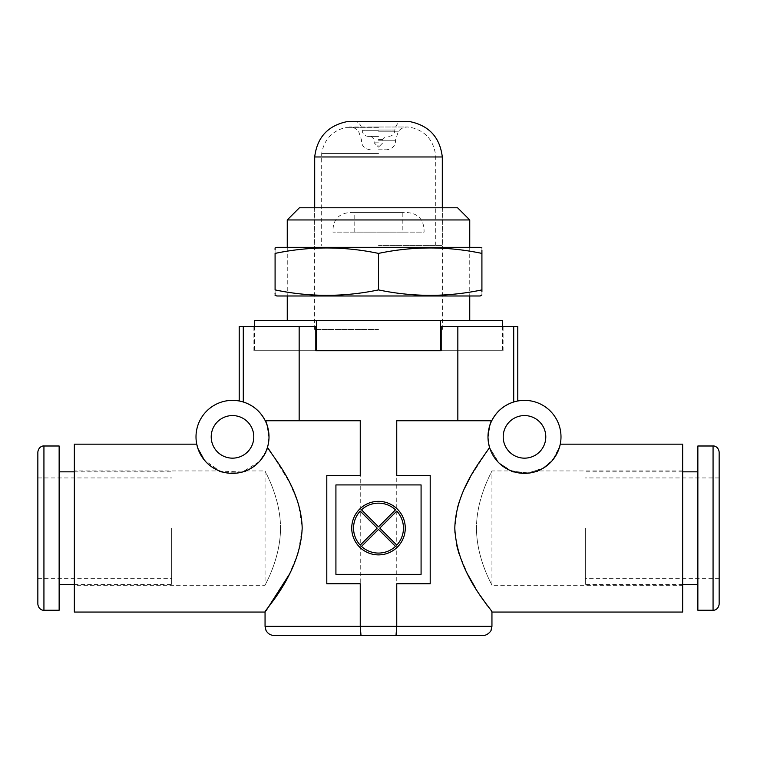 <?xml version="1.0" encoding="UTF-8"?>
<svg xmlns="http://www.w3.org/2000/svg" width="757" height="757" viewBox="0 0 757 757"><rect width="100%" height="100%" fill="white"/><g stroke="black" fill="none" stroke-linecap="round" stroke-linejoin="round"><path stroke-width="0.57" stroke-dasharray="3.79 2.84" d="M37.85 452.071L37.85 604.152M59.141 445.996L59.141 610.237M171.678 528.112L171.678 584.385L171.678 528.112M719.15 452.071L719.15 604.152M697.859 445.996L697.859 610.237M585.322 528.112L585.322 584.385L585.322 528.112M457.578 207.778L299.422 207.778M378.5 329.437L314.628 329.437L378.5 329.437M287.253 219.946L469.747 219.946M378.5 320.315L469.747 320.315L378.5 320.315M502.478 320.315L254.522 320.315M502.478 326.399L502.478 350.728L254.522 350.728L315.811 350.728L315.811 326.399L239.212 326.399M440.489 320.315L440.489 350.728L316.511 350.728L316.511 320.315M254.522 326.399L254.522 350.728M315.811 350.728L315.811 326.399L315.811 350.728L253.122 350.728L502.478 350.728M276.835 247.321L480.165 247.321M481.916 247.918L481.916 250.226M481.916 253.406C447.444 246.167 412.972 246.167 378.5 253.406L378.5 289.903C412.972 297.132 447.444 297.132 481.916 289.903L481.916 253.406M276.835 295.987L480.165 295.987M481.916 291.634L481.916 294.956M275.084 295.381L275.084 294.199M275.084 293.082L275.084 289.903C309.556 297.132 344.028 297.132 378.5 289.903M378.5 253.406C344.028 246.167 309.556 246.167 275.084 253.406L275.084 289.903M275.084 253.406L275.084 249.621M402.828 232.115L354.172 232.115L402.828 232.115L402.828 212.414L354.172 212.414L402.828 212.414C417.154 212.045 424.242 218.612 424.09 232.115L332.91 232.115L424.09 232.115M354.172 232.115L354.172 212.414C339.846 212.045 332.758 218.612 332.91 232.115M378.5 140.244L395.4 140.244L378.5 140.244M378.5 149.782L386.685 149.782L378.5 149.782M378.5 131.226L398.437 131.226L378.5 131.226M378.5 127.356L346.337 127.356L378.5 127.356M378.5 153.434L321.678 153.434L378.5 153.434M378.5 245.618L442.306 245.618L378.5 245.618M314.694 156.973L442.306 156.973M347.577 121.527L409.423 121.527M378.5 136.374L368.262 136.374L378.5 136.374M378.5 145.864L377.213 145.864L378.5 145.864M360.218 511.126A24.953 24.953 0 0 0 360.218 545.106L377.213 528.112L360.218 511.126M405.269 528.112A26.769 26.769 0 0 0 378.5 501.352A26.769 26.769 0 0 0 351.731 528.112A26.769 26.769 0 0 0 378.5 554.881A26.769 26.769 0 0 0 405.269 528.112M503.206 436.865A21.291 21.291 0 0 0 524.497 458.155A21.291 21.291 0 0 0 545.788 436.865A21.291 21.291 0 0 0 524.497 415.574A21.291 21.291 0 0 0 503.206 436.865M253.794 436.865A21.291 21.291 0 0 1 232.503 458.155A21.291 21.291 0 0 1 211.212 436.865A21.291 21.291 0 0 1 232.503 415.574A21.291 21.291 0 0 1 253.794 436.865M559.981 445.419L554.143 458.155L544.586 467.334L529.029 473.078L511.789 471.081L498.929 462.915L489.552 447.425L487.991 436.865A36.497 36.497 0 0 0 524.497 473.362A36.497 36.497 0 0 0 560.994 436.865A36.497 36.497 0 0 0 524.497 400.368A36.497 36.497 0 0 0 487.991 436.865C489.287 426.551 490.536 421.176 491.747 420.75C496.507 411.496 503.831 405.241 513.71 401.995C519.122 400.614 519.122 400.614 513.71 401.995C519.122 400.614 519.122 400.614 513.71 401.995L513.71 326.399L457.843 326.399L457.843 420.75L396.753 420.75L396.753 626.351L265.054 626.351M243.29 326.399L243.29 401.995C237.878 400.614 237.878 400.614 243.29 401.995C253.169 405.241 260.493 411.496 265.253 420.75L266.076 422.538M267.051 425.084L269.009 436.865A36.497 36.497 0 0 0 232.503 400.368A36.497 36.497 0 0 0 196.006 436.865A36.497 36.497 0 0 0 232.503 473.362A36.497 36.497 0 0 0 269.009 436.865L267.448 447.425C268.555 452.8 249.602 480.761 221.063 471.526C195.987 460.947 197.322 442.438 196.744 444.17C197.312 442.429 196.006 460.918 220.997 471.497C249.498 480.818 268.631 452.743 267.448 447.425L269.009 436.865M74.347 612.063L74.347 444.17M280.516 528.112C280.516 559.253 264.439 585.596 265.054 585.293C264.448 585.606 280.544 559.13 280.516 528.112C280.516 559.253 264.439 585.596 265.054 585.293C264.448 585.606 280.544 559.13 280.516 528.112C280.506 496.942 264.448 470.655 265.054 470.93C264.439 470.665 280.516 496.904 280.516 528.112C280.506 496.942 264.448 470.655 265.054 470.93C264.439 470.665 280.516 496.904 280.516 528.112M288.994 574.875L298.173 553.187L302.185 528.112L298.39 503.755L289.657 482.616L270.997 452.393M266.303 450.652L259.291 461.656L242.363 472.008L219.767 471.072L204.239 459.953M476.484 528.112C476.494 559.281 492.552 585.568 491.946 585.293C492.561 585.558 476.484 559.319 476.484 528.112C476.494 559.281 492.552 585.568 491.946 585.293C492.561 585.558 476.484 559.319 476.484 528.112C476.484 496.98 492.561 470.627 491.946 470.93C492.552 470.617 476.456 497.094 476.484 528.112C476.484 496.98 492.561 470.627 491.946 470.93C492.552 470.617 476.456 497.094 476.484 528.112M682.653 612.063L682.653 444.17M487.991 436.865L489.552 447.425L470.135 477.374M464.59 488.265L459.65 500.528M457.644 507.114L454.815 528.112M489.552 447.425L498.286 462.272L510.142 470.428L526.522 473.305L542.239 468.763L552.676 460.067L559.726 446.393M335.919 484.925L335.919 574.345L421.081 574.345L421.081 484.925L335.919 484.925M491.747 420.75L457.843 420.75M454.957 532.777L456.726 545.286M458.922 553.481L468.044 574.951M475.103 587.347L481.149 596.762M487.006 605.25L491.946 612.063M396.753 475.491L430.203 475.491L430.203 583.77L396.753 583.77M682.653 528.112L682.653 470.93L682.653 528.112M515.498 472.236L521.564 473.248M529.37 473.04L537.593 470.93C540.328 473.418 508.846 473.485 511.391 470.93L491.946 470.93L491.946 585.293L682.653 585.293M265.054 612.063L266.294 610.369M74.347 528.112L74.347 470.93L74.347 528.112M219.407 470.93C216.625 473.409 248.211 473.485 245.609 470.93C248.343 473.418 216.852 473.485 219.407 470.93L74.347 470.93M299.157 326.399L299.157 420.75L360.247 420.75L265.253 420.75L360.247 420.75L360.247 626.351M360.247 583.77L326.797 583.77L326.797 475.491L360.247 475.491M299.157 420.75L265.253 420.75M441.189 350.728L441.189 326.399L441.189 350.728L441.189 326.399L503.878 326.399L457.843 326.399M395.996 635.483L482.824 635.483M274.176 635.483L361.004 635.483M517.788 326.399L513.71 326.399M253.122 350.728L253.122 326.399M503.878 350.728L503.878 326.399M395.495 509.83A24.953 24.953 0 0 0 361.505 509.83L378.5 526.825L395.495 509.83M396.782 545.106A24.953 24.953 0 0 0 396.782 511.126L379.787 528.112L396.782 545.106M361.505 546.393A24.953 24.953 0 0 0 395.495 546.393L378.5 529.398L361.505 546.393M43.934 610.237L43.934 445.996M713.066 610.237L713.066 445.996M378.5 130.043L394.823 130.043L378.5 130.043M378.5 130.289L362.177 130.289L378.5 130.289M378.5 139.42L382.824 139.42L378.5 139.42M378.5 142.827L374.176 142.827L378.5 142.827M491.946 626.351L396.753 626.351M37.85 578.301L171.678 578.301M74.347 471.848L171.678 471.848M74.347 584.385L171.678 584.385M37.85 477.932L171.678 477.932M719.15 477.932L585.322 477.932M682.653 584.385L585.322 584.385M682.653 471.848L585.322 471.848M719.15 578.301L585.322 578.301M314.628 329.437L314.628 207.778M469.747 247.321L469.747 295.987M287.253 247.321L287.253 295.987M442.372 329.437L442.372 207.778M435.322 245.618L435.322 153.434C432.834 139.326 424.611 130.63 410.663 127.356L407.673 126.987C403.973 127.053 400.898 128.472 398.437 131.226L395.4 140.244C395.76 143.101 394.605 148.684 386.685 149.782M370.315 149.782C362.395 148.684 361.24 143.101 361.6 140.244L358.563 131.226C356.102 128.472 353.027 127.053 349.327 126.987L378.5 126.987L346.337 127.356C332.389 130.63 324.166 139.326 321.678 153.434L321.678 245.618M442.306 207.778L442.306 245.618M388.738 136.374C392.438 136.014 394.463 133.989 394.823 130.289L394.823 130.043C395.968 124.271 398.807 121.432 403.339 121.527M353.661 121.527C358.193 121.432 361.032 124.271 362.177 130.043L362.177 130.289C362.537 133.989 364.562 136.014 368.262 136.374M379.787 145.864L382.824 142.827L382.824 139.42L385.871 136.374M371.129 136.374L374.176 139.42L374.176 142.827L377.213 145.864M377.279 145.864L378.5 147.085L379.721 145.864M314.694 207.778L314.694 245.618M378.5 126.987L407.673 126.987L378.5 126.987M245.609 470.93L265.054 470.93L265.054 585.293L74.347 585.293M682.653 470.93L537.593 470.93"/><path stroke-width="1.14" d="M43.934 610.237C43.48 610.53 38.616 609.953 37.85 604.152L37.85 452.071C38.616 446.27 43.48 445.693 43.934 445.996L43.934 610.237L59.141 610.237L59.141 445.996L43.934 445.996M719.15 604.152L719.15 452.071C718.384 446.27 713.52 445.693 713.066 445.996L713.066 610.237C713.52 610.53 718.384 609.953 719.15 604.152M713.066 610.237L697.859 610.237L697.859 445.996L713.066 445.996M287.253 219.946L299.422 207.778L457.578 207.778L469.747 219.946L287.253 219.946L287.253 247.321M254.522 326.399L254.522 320.315L502.478 320.315L502.478 326.399M440.489 320.315L440.489 350.728L315.811 350.728L316.511 350.728L316.511 320.315M481.916 247.918L480.165 247.321L276.835 247.321L275.084 247.918L275.084 249.621M481.916 289.903C481.916 297.132 481.916 297.132 481.916 289.903C447.444 297.132 412.972 297.132 378.5 289.903C344.028 297.132 309.556 297.132 275.084 289.903L275.084 253.406C275.084 246.176 275.084 246.176 275.084 253.406C309.556 246.167 344.028 246.167 378.5 253.406C412.972 246.167 447.444 246.167 481.916 253.406C481.916 246.176 481.916 246.176 481.916 253.406L481.916 291.634M481.916 250.226L481.916 253.406M481.916 294.956L480.165 295.987L276.835 295.987L275.084 295.381M275.084 289.903C275.084 297.132 275.084 297.132 275.084 289.903M275.084 294.199L275.084 293.082M378.5 253.406L378.5 289.903M314.694 156.973C317.107 137.225 328.065 125.407 347.577 121.527L409.423 121.527C428.935 125.407 439.893 137.225 442.306 156.973L314.694 156.973L314.694 207.778M353.547 528.112A24.953 24.953 0 0 1 360.218 511.126L377.213 528.112L360.218 545.106A24.953 24.953 0 0 1 353.547 528.112M351.731 528.112A26.769 26.769 0 0 1 378.5 501.352A26.769 26.769 0 0 1 405.269 528.112A26.769 26.769 0 0 1 378.5 554.881A26.769 26.769 0 0 1 351.731 528.112M503.206 436.865A21.291 21.291 0 0 0 524.497 458.155A21.291 21.291 0 0 0 545.788 436.865A21.291 21.291 0 0 0 524.497 415.574A21.291 21.291 0 0 0 503.206 436.865M211.212 436.865A21.291 21.291 0 0 0 232.503 458.155A21.291 21.291 0 0 0 253.794 436.865A21.291 21.291 0 0 0 232.503 415.574A21.291 21.291 0 0 0 211.212 436.865M560.994 436.865A36.497 36.497 0 0 0 524.497 400.368A36.497 36.497 0 0 0 487.991 436.865A36.497 36.497 0 0 0 524.497 473.362A36.497 36.497 0 0 0 560.994 436.865M441.189 350.728L441.189 326.399L513.71 326.399L513.71 401.995C503.831 405.241 496.507 411.496 491.747 420.75C490.536 421.185 489.287 426.551 487.991 436.865M269.009 436.865A36.497 36.497 0 0 0 232.503 400.368A36.497 36.497 0 0 0 196.006 436.865A36.497 36.497 0 0 0 232.503 473.362A36.497 36.497 0 0 0 269.009 436.865C267.713 426.551 266.464 421.176 265.253 420.75C260.493 411.496 253.169 405.241 243.29 401.995C237.878 400.614 237.878 400.614 243.29 401.995L243.29 326.399L315.811 326.399L315.811 350.728M266.076 422.538L267.051 425.084M270.997 452.393L267.448 447.425C274.072 458.259 301.182 489.069 302.185 528.112C300.236 574.667 263.427 611.202 265.054 612.053C263.256 611.391 300.236 574.781 302.185 528.112M204.239 459.953L197.851 448.343L196.744 444.17L74.347 444.17L74.347 612.063L265.054 612.063L265.054 626.351L360.247 626.351L361.004 635.483L274.176 635.483C270.476 635.331 267.741 633.628 265.981 630.363L265.054 626.351M267.448 447.425L266.303 450.652M559.726 446.393L560.256 444.17L682.653 444.17L682.653 612.063L491.946 612.063L491.946 626.351L491.019 630.363C491.69 629.919 488 635.757 482.824 635.483L361.004 635.483L395.996 635.483L396.536 632.748M470.135 477.374L464.59 488.265M459.65 500.528L457.644 507.114M560.256 444.17L559.981 445.419M454.957 532.777L454.815 528.112C456.793 574.818 493.63 611.23 491.946 612.053C493.687 611.306 456.783 574.8 454.815 528.112C455.78 489.183 482.985 458.136 489.552 447.425M239.212 400.992L239.212 326.399L243.29 326.399M457.843 326.399L457.843 420.75L396.753 420.75L396.753 475.491L430.203 475.491L430.203 583.77L396.753 583.77L396.753 626.351L491.946 626.351M456.726 545.286L458.922 553.481M468.044 574.951L475.103 587.347M481.149 596.762L487.006 605.25M511.391 470.93L515.498 472.236M521.564 473.248L529.37 473.04M457.843 420.75L491.747 420.75M266.294 610.369L288.994 574.875M265.253 420.75L360.247 420.75L360.247 475.491L326.797 475.491L326.797 583.77L360.247 583.77L360.247 626.351L361.004 635.483M299.157 326.399L299.157 420.75M335.919 574.345L421.081 574.345L421.081 484.925L335.919 484.925L335.919 574.345M513.71 326.399L517.788 326.399L517.788 400.992M361.505 509.83A24.953 24.953 0 0 1 395.495 509.83L378.5 526.825L361.505 509.83M396.782 511.126A24.953 24.953 0 0 1 396.782 545.106L379.787 528.112L396.782 511.126M395.495 546.393A24.953 24.953 0 0 1 361.505 546.393L378.5 529.398L395.495 546.393M395.996 635.483L396.753 626.351L360.247 626.351M59.141 471.848L74.347 471.848M59.141 584.385L74.347 584.385M697.859 584.385L682.653 584.385M697.859 471.848L682.653 471.848M469.747 219.946L469.747 247.321M469.747 295.987L469.747 320.315M287.253 295.987L287.253 320.315M442.306 156.973L442.306 207.778"/></g></svg>
